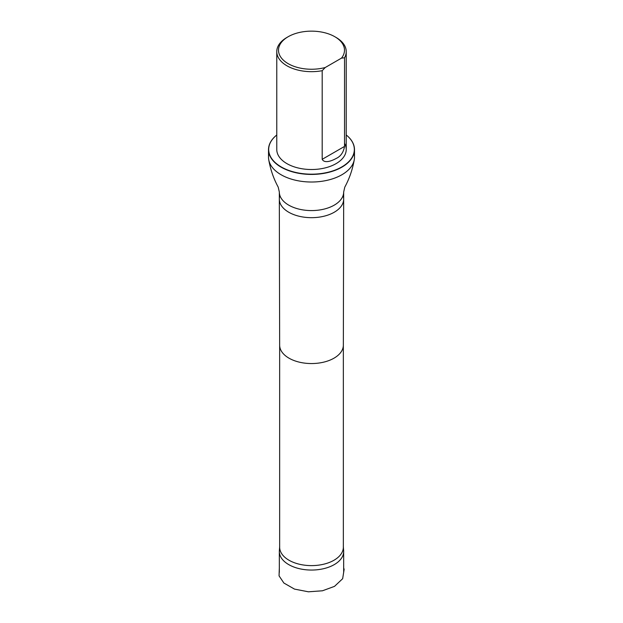 <?xml version="1.0" encoding="UTF-8"?>
<svg xmlns="http://www.w3.org/2000/svg" width="623" height="623" viewBox="0 0 623 623"><rect width="100%" height="100%" fill="white"/><g stroke="black" fill="none" stroke-linecap="round" stroke-linejoin="round"><path stroke-width="0.93" d="M279.735 548.528A32.178 18.573 0 0 0 279.361 550.646A32.178 18.573 0 0 0 279.322 551.48A32.178 18.573 0 0 0 311.5 570.053A32.178 18.573 0 0 0 343.678 551.48A32.178 18.573 0 0 0 343.639 550.646A32.178 18.573 0 0 0 343.265 548.528M325.229 67.518A32.996 19.048 180 0 1 284.407 61.07A32.996 19.048 180 0 1 288.169 36.726A32.996 19.048 180 0 1 334.831 36.726A32.996 19.048 180 0 1 341.497 58.126L325.229 67.518L322.184 70.695A34.732 20.053 180 0 1 286.946 65.797A34.732 20.053 180 0 1 276.768 51.616A34.732 20.053 180 0 1 286.946 37.435A34.732 20.053 180 0 1 287.569 37.084M335.431 37.084A34.732 20.053 180 0 1 336.054 37.435A34.732 20.053 180 0 1 346.232 51.616A34.732 20.053 180 0 1 344.542 57.783L344.542 146.421C343.475 152.409 340.656 156.443 336.07 158.515C332.456 160.516 324.676 163.935 322.184 159.324L322.184 70.695M341.497 58.126L344.542 57.783M344.542 143.298A34.732 20.053 180 0 1 346.232 149.465A34.732 20.053 180 0 1 324.793 167.992A34.732 20.053 180 0 1 286.946 163.647A34.732 20.053 180 0 1 276.768 149.465L276.768 51.616M279.688 546.402A31.843 18.386 0 0 0 279.657 547.228A31.843 18.386 0 0 0 311.5 565.614A31.843 18.386 0 0 0 343.343 547.228A31.843 18.386 0 0 0 343.312 546.402M269.019 153.406A42.987 24.819 0 0 0 268.513 157.198A42.987 24.819 0 0 0 268.723 159.667A42.987 24.819 0 0 0 311.5 182.017A42.987 24.819 0 0 0 354.277 159.667A42.987 24.819 0 0 0 354.487 157.198A42.987 24.819 0 0 0 353.981 153.406M268.513 149.606A42.987 24.819 180 0 0 311.5 174.424A42.987 24.819 180 0 0 354.487 149.606A42.987 24.819 180 0 0 346.232 134.981A42.816 24.718 180 0 1 340.111 167.852A42.816 24.718 180 0 1 282.889 167.852A42.816 24.718 180 0 1 276.768 135.012A42.987 24.819 180 0 0 268.513 149.606L268.513 157.198M279.657 547.228L279.657 345.165A31.843 18.386 0 0 0 279.657 345.189A31.843 18.386 0 0 0 311.5 363.552A31.843 18.386 0 0 0 343.343 345.189A31.843 18.386 0 0 0 343.343 345.165L343.343 547.228M279.914 195.552A32.178 18.573 0 0 0 279.322 199.095A32.178 18.573 0 0 0 279.322 199.126A32.178 18.573 0 0 0 311.5 217.676A32.178 18.573 0 0 0 343.678 199.126A32.178 18.573 0 0 0 343.678 199.095A32.178 18.573 0 0 0 343.086 195.552M279.322 199.095L279.322 192.009A32.178 18.573 0 0 0 311.5 210.582A32.178 18.573 0 0 0 343.678 192.009L343.678 199.095M322.184 159.324L344.542 146.421M343.678 567.896L344.137 569.367L342.658 578.705L334.504 586.368L322.473 590.783L308.416 591.803L294.469 589.093L283.878 583.027L279.057 575.862L279.322 568.012M279.322 551.48L279.322 572.412M343.678 551.48L343.678 572.412M288.169 36.726L286.946 37.435M334.831 36.726L336.054 37.435M346.232 149.465L346.232 51.616M279.657 546.815L279.361 550.646M343.343 546.815L343.639 550.646M343.343 345.189L343.678 199.126M279.657 345.189L279.322 199.126M279.322 192.009L278.224 187.165C273.598 178.63 270.437 169.464 268.723 159.667M343.678 192.009L344.776 187.165C349.402 178.63 352.563 169.464 354.277 159.667M354.487 149.606L354.487 157.198"/></g></svg>
